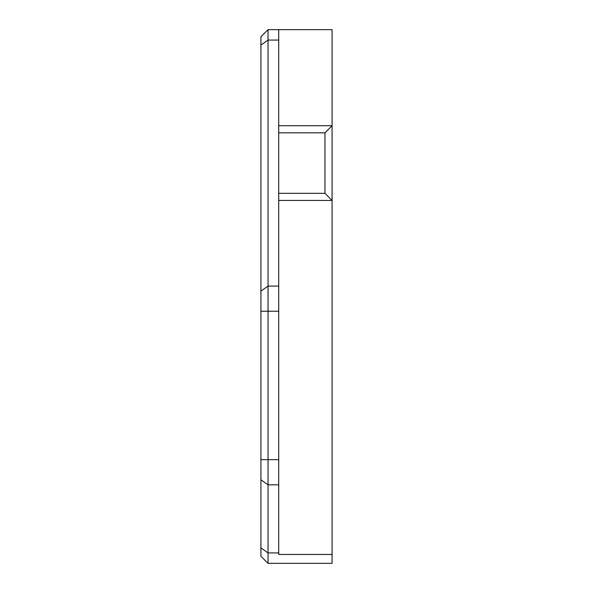 <?xml version="1.0" encoding="UTF-8"?>
<svg xmlns="http://www.w3.org/2000/svg" width="593" height="593" viewBox="0 0 593 593"><rect width="100%" height="100%" fill="white"/><g stroke="black" fill="none" stroke-linecap="round" stroke-linejoin="round"><path stroke-width="0.89" d="M260.92 459.664L278.71 459.664L278.71 554.455L332.08 554.455L332.08 563.35L268.036 563.35L260.92 556.234L260.92 45.105L268.036 40.072L268.036 563.35M268.036 29.65L268.036 40.072L278.71 40.072L278.71 29.65L268.036 29.65L260.92 36.766L260.92 45.105M278.71 40.072L278.71 311.236L260.92 311.236M278.71 459.664L278.71 311.236M278.71 132.832L324.964 132.832L324.964 193.318L278.71 193.318M278.71 200.434L332.08 200.434L324.964 193.318M332.08 554.455L332.08 125.716L324.964 132.832M278.71 29.65L332.08 29.65L332.08 125.716L278.71 125.716M260.92 291.111L268.036 286.078L278.71 286.078M260.92 547.895L268.036 552.928L278.71 552.928M260.92 479.789L268.036 484.822L278.71 484.822"/></g></svg>
